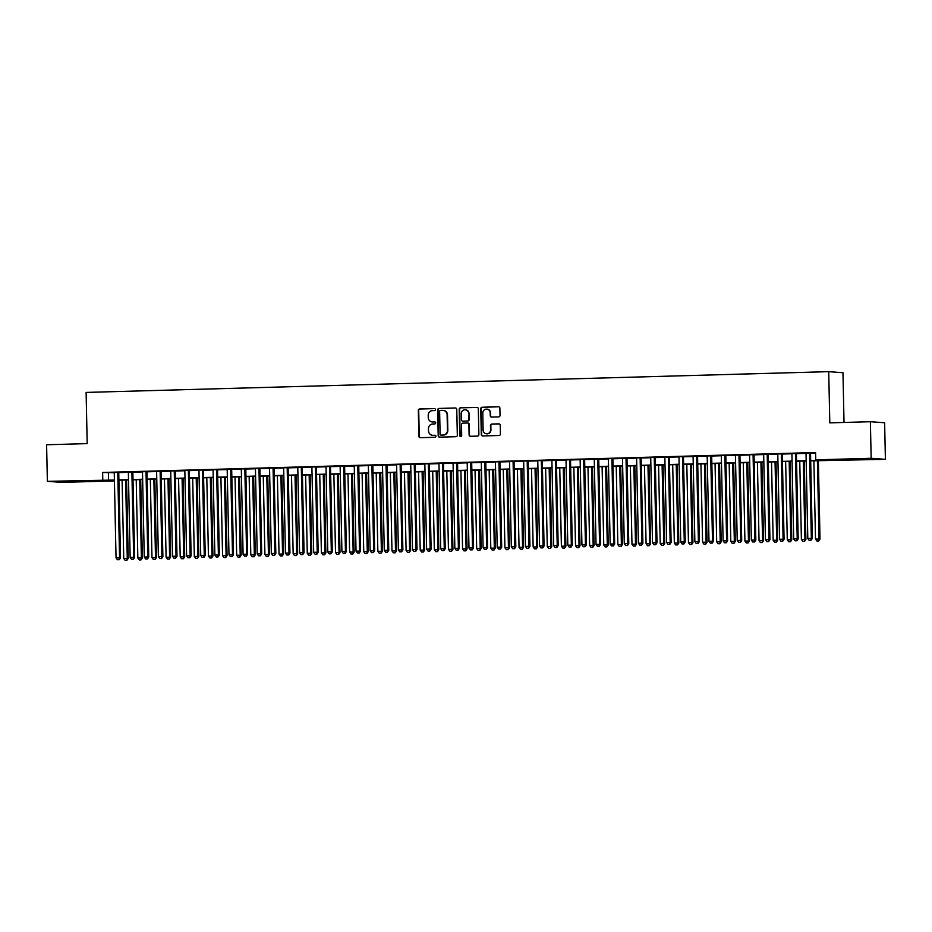 <?xml version="1.0" encoding="UTF-8"?>
<svg xmlns="http://www.w3.org/2000/svg" width="932" height="932" viewBox="0 0 932 932"><rect width="100%" height="100%" fill="white"/><g stroke="black" fill="none" stroke-linecap="round" stroke-linejoin="round"><path stroke-width="1.4" d="M435.395 409.544A1.002 0.967 -85.8 0 0 434.405 408.565L419.68 408.973A1.433 1.386 -85.8 0 0 418.328 410.453L418.864 436.304A1.433 1.386 -85.8 0 0 420.285 437.702L434.999 437.283A1.002 0.967 -85.8 0 0 435.955 436.258A1.002 0.967 -85.8 0 0 434.964 435.279L433.054 435.326A4.602 4.439 -85.8 0 1 428.522 430.852L428.475 428.708A4.602 4.439 -85.8 0 1 432.821 423.978L434.72 423.932A1.002 0.967 -85.8 0 0 435.675 422.895A1.002 0.967 -85.8 0 0 434.685 421.916L432.774 421.975A4.602 4.439 -85.8 0 1 428.242 417.501L428.196 415.346A4.602 4.439 -85.8 0 1 432.541 410.628L434.44 410.581A1.002 0.967 -85.8 0 0 435.395 409.544M862.391 459.511L850.555 459.523L862.391 459.511M75.306 481.518L63.481 481.541L75.306 481.518M498.667 416.895A1.433 1.386 -85.8 0 0 500.03 415.427L499.878 408.169A1.433 1.386 -85.8 0 0 498.457 406.771L482.112 407.237A1.433 1.386 -85.8 0 0 480.749 408.705L481.296 434.557A1.433 1.386 -85.8 0 0 482.706 435.955L499.063 435.489A1.433 1.386 -85.8 0 0 500.414 434.021L500.228 425.26A1.433 1.386 -85.8 0 0 498.818 423.862L491.816 424.06A1.433 1.386 -85.8 0 0 490.465 425.528L490.558 429.873A3.845 3.705 -85.8 0 1 486.562 433.811A3.845 3.705 -85.8 0 1 483.137 430.083L482.788 413.074A3.845 3.705 -85.8 0 1 486.772 409.136A3.845 3.705 -85.8 0 1 490.197 412.864L490.255 415.695A1.433 1.386 -85.8 0 0 491.677 417.093L498.667 416.895M114.415 480.9L61.617 482.38L47.369 481.331L46.6 444.75L87.189 443.62L86.117 392.419L828.723 371.658L829.795 422.86L870.383 421.718L871.152 458.299L885.4 459.336L810.677 460.851M47.369 481.331L114.403 480.038M810.665 460.571L821.511 460.268L815.733 459.849L815.582 452.533L102.625 472.466L102.776 479.782M815.733 459.849L871.152 458.299M456.773 409.381A1.433 1.386 -85.8 0 0 455.364 407.983L439.007 408.437A1.433 1.386 -85.8 0 0 437.656 409.917L438.191 435.757A1.433 1.386 -85.8 0 0 439.613 437.155L455.958 436.7A1.433 1.386 -85.8 0 0 457.321 435.221L456.773 409.381M460.559 407.832L476.916 407.377A1.433 1.386 -85.8 0 1 478.326 408.775L478.873 434.627A1.433 1.386 -85.8 0 1 477.51 436.094L470.509 436.293A1.433 1.386 -85.8 0 1 469.099 434.895L468.878 424.41A1.433 1.386 -85.8 0 0 467.468 423.012L462.82 423.14A1.433 1.386 -85.8 0 0 461.468 424.619L461.69 435.535A1.002 0.967 -85.8 0 1 460.653 436.56A1.002 0.967 -85.8 0 1 459.756 435.582L459.208 409.311A1.433 1.386 -85.8 0 1 460.559 407.832L477.231 407.412M118.737 472.396L114.24 472.524M132.857 472L128.36 472.128M146.965 471.604L142.48 471.732M161.085 471.208L156.599 471.336M175.204 470.811L170.719 470.94M189.324 470.427L184.839 470.543M203.444 470.031L198.947 470.147M217.564 469.635L213.067 469.763M231.684 469.239L227.187 469.367M245.792 468.843L241.306 468.971M259.911 468.447L255.426 468.575M274.031 468.05L269.546 468.179M288.151 467.654L283.654 467.782M302.271 467.258L297.774 467.386M316.391 466.874L311.894 466.99M330.499 466.478L326.014 466.594M344.619 466.082L340.133 466.21M358.738 465.685L354.253 465.814M372.858 465.289L368.361 465.418M386.978 464.893L382.481 465.021M401.098 464.497L396.601 464.625M415.206 464.101L410.721 464.229M429.326 463.705L424.841 463.833M443.446 463.32L438.96 463.437M457.565 462.924L453.08 463.041M471.685 462.528L467.188 462.656M485.805 462.132L481.308 462.26M499.913 461.736L495.428 461.864M514.033 461.34L509.548 461.468M528.153 460.944L523.668 461.072M542.273 460.548L537.787 460.676M556.392 460.163L551.895 460.28M570.512 459.767L566.015 459.884M584.632 459.371L580.135 459.499M598.74 458.975L594.255 459.103M612.86 458.579L608.375 458.707M626.98 458.183L622.494 458.311M641.099 457.787L636.603 457.915M655.219 457.391L650.722 457.519M669.339 456.995L664.842 457.123M683.447 456.61L678.962 456.727M697.567 456.214L693.082 456.33M711.687 455.818L707.202 455.946M725.807 455.422L721.31 455.55M739.926 455.026L735.43 455.154M754.046 454.63L749.549 454.758M768.154 454.233L763.669 454.362M782.274 453.837L777.789 453.966M796.394 453.441L791.909 453.569M102.625 472.466L114.252 472.722M118.737 472.606L128.371 472.326M132.857 472.209L142.48 471.942M146.976 471.813L156.599 471.545M161.096 471.417L170.719 471.149M175.216 471.021L184.839 470.753M189.324 470.625L198.959 470.357M203.444 470.229L213.079 469.961M217.564 469.833L227.187 469.565M231.684 469.437L241.306 469.169M245.803 469.052L255.426 468.773M259.923 468.656L269.546 468.388M274.031 468.26L283.666 467.992M288.151 467.864L297.786 467.596M302.271 467.468L311.894 467.2M316.391 467.072L326.014 466.804M330.51 466.676L340.133 466.408M344.63 466.28L354.253 466.012M358.738 465.895L368.373 465.616M372.858 465.499L382.493 465.231M386.978 465.103L396.613 464.835M401.098 464.707L410.721 464.439M415.218 464.311L424.841 464.043M429.337 463.915L438.96 463.647M443.457 463.519L453.08 463.251M457.565 463.122L467.2 462.855M471.685 462.726L481.32 462.458M485.805 462.342L495.428 462.062M499.925 461.946L509.548 461.678M514.045 461.55L523.668 461.282M528.164 461.154L537.787 460.886M542.273 460.757L551.907 460.49M556.392 460.361L566.027 460.093M570.512 459.965L580.135 459.697M584.632 459.569L594.255 459.301M598.752 459.173L608.375 458.905M612.872 458.789L622.494 458.509M626.98 458.393L636.614 458.125M641.099 457.996L650.734 457.728M655.219 457.6L664.854 457.332M669.339 457.204L678.962 456.936M683.459 456.808L693.082 456.54M697.579 456.412L707.202 456.144M711.687 456.016L721.321 455.748M725.807 455.632L735.441 455.352M739.926 455.235L749.561 454.967M754.046 454.839L763.669 454.571M768.166 454.443L777.789 454.175M782.286 454.047L791.909 453.779M796.406 453.651L806.029 453.383M810.514 453.255L815.593 453.115M810.514 453.057L806.029 453.173M844.019 422.464L842.971 372.707L828.723 371.658M870.383 421.718L884.631 422.767L885.4 459.336M114.403 480.318L111.258 480.399L114.415 480.632M806.192 460.967L796.557 461.235M792.072 461.363L782.437 461.631M777.952 461.759L768.317 462.027M763.832 462.156L754.209 462.423M749.712 462.552L740.09 462.82M735.593 462.948L725.97 463.216M721.485 463.344L711.85 463.612M707.365 463.728L697.73 464.008M693.245 464.124L683.61 464.392M679.125 464.52L669.502 464.788M665.005 464.917L655.382 465.185M650.886 465.313L641.263 465.581M636.766 465.709L627.143 465.977M622.658 466.105L613.023 466.373M608.538 466.501L598.903 466.769M594.418 466.897L584.795 467.165M580.298 467.282L570.675 467.561M566.178 467.678L556.555 467.946M552.059 468.074L542.436 468.342M537.95 468.47L528.316 468.738M523.831 468.866L514.196 469.134M509.711 469.262L500.088 469.53M495.591 469.658L485.968 469.926M481.471 470.054L471.848 470.322M467.351 470.45L457.728 470.718M453.243 470.835L443.609 471.114M439.123 471.231L429.489 471.499M425.004 471.627L415.369 471.895M410.884 472.023L401.261 472.291M396.764 472.419L387.141 472.687M382.644 472.815L373.021 473.083M368.536 473.211L358.902 473.479M354.416 473.607L344.782 473.875M340.297 474.004L330.662 474.272M326.177 474.388L316.554 474.656M312.057 474.784L302.434 475.052M297.937 475.18L288.314 475.448M283.817 475.576L274.194 475.844M269.709 475.972L260.075 476.24M255.589 476.368L245.955 476.636M241.47 476.765L231.847 477.033M227.35 477.161L217.727 477.429M213.23 477.545L203.607 477.825M199.11 477.941L189.487 478.209M185.002 478.337L175.367 478.605M170.882 478.733L161.248 479.001M156.762 479.13L147.139 479.398M142.643 479.526L133.02 479.794M128.523 479.922L118.9 480.19M118.888 479.91L128.523 479.642M133.008 479.526L142.643 479.246M147.128 479.13L156.751 478.862M161.248 478.733L170.871 478.466M175.367 478.337L184.99 478.069M189.487 477.941L199.11 477.673M203.595 477.545L213.23 477.277M217.715 477.149L227.35 476.881M231.835 476.753L241.458 476.485M245.955 476.357L255.578 476.089M260.075 475.972L269.697 475.693M274.194 475.576L283.817 475.308M288.303 475.18L297.937 474.912M302.422 474.784L312.057 474.516M316.542 474.388L326.165 474.12M330.662 473.992L340.285 473.724M344.782 473.596L354.405 473.328M358.902 473.2L368.524 472.932M373.01 472.804L382.644 472.536M387.13 472.419L396.764 472.14M401.249 472.023L410.884 471.755M415.369 471.627L424.992 471.359M429.489 471.231L439.112 470.963M443.609 470.835L453.232 470.567M457.717 470.439L467.351 470.171M471.837 470.043L481.471 469.775M485.956 469.646L495.591 469.378M500.076 469.262L509.699 468.982M514.196 468.866L523.819 468.598M528.316 468.47L537.939 468.202M542.436 468.074L552.059 467.806M556.544 467.678L566.178 467.41M570.664 467.282L580.298 467.014M584.783 466.885L594.406 466.617M598.903 466.489L608.526 466.221M613.023 466.093L622.646 465.825M627.143 465.709L636.766 465.429M641.251 465.313L650.886 465.045M655.371 464.917L665.005 464.649M669.491 464.52L679.113 464.252M683.61 464.124L693.233 463.856M697.73 463.728L707.353 463.46M711.85 463.332L721.473 463.064M725.958 462.936L735.593 462.668M740.078 462.54L749.712 462.272M754.198 462.156L763.832 461.876M768.317 461.759L777.94 461.491M782.437 461.363L792.06 461.095M796.557 460.967L806.18 460.699M108.403 472.885L108.555 480.201M432.541 421.975A4.602 4.439 -85.8 0 0 433.159 421.998L432.774 421.975M434.953 421.951L433.159 421.998M432.821 435.326A4.602 4.439 -85.8 0 0 433.438 435.361L433.054 435.326M435.232 435.302L433.438 435.361M434.673 408.6L420.064 409.008A1.433 1.386 -85.8 0 0 418.713 410.476L419.249 436.327A1.433 1.386 -85.8 0 0 420.344 437.69M455.678 408.006L439.391 408.461A1.433 1.386 -85.8 0 0 438.04 409.94L438.576 435.792A1.433 1.386 -85.8 0 0 439.671 437.155M440.58 410.406A1.002 0.967 -85.8 0 0 439.624 411.443L440.102 434.126A1.002 0.967 -85.8 0 0 441.092 435.104L443.108 435.046A4.602 4.439 -85.8 0 0 447.442 430.328L447.115 414.822A4.602 4.439 -85.8 0 0 442.584 410.348L440.58 410.406M443.213 410.383A4.602 4.439 -85.8 0 1 447.5 414.845L447.826 430.351A4.602 4.439 -85.8 0 1 443.492 435.081L441.477 435.127M467.852 423.046A1.433 1.386 -85.8 0 1 469.262 424.444L469.483 434.918A1.433 1.386 -85.8 0 0 470.578 436.293M460.944 407.867A1.433 1.386 -85.8 0 0 459.593 409.334L460.14 435.617A1.002 0.967 -85.8 0 0 460.839 436.56M468.656 413.54A3.845 3.705 -85.8 0 0 465.231 409.8A3.845 3.705 -85.8 0 0 461.235 413.738L461.363 419.738A1.433 1.386 -85.8 0 0 462.773 421.136L467.421 421.008A1.433 1.386 -85.8 0 0 468.773 419.528L469.041 413.563A3.845 3.705 -85.8 0 0 465.418 409.824M469.041 413.563L469.157 419.563A1.433 1.386 -85.8 0 1 467.806 421.031L463.169 421.159M486.97 409.148A3.845 3.705 -85.8 0 1 490.582 412.888L490.64 415.73A1.433 1.386 -85.8 0 0 491.735 417.093M486.76 433.823A3.845 3.705 -85.8 0 0 490.943 429.908L490.558 429.873M499.144 423.897L492.201 424.083A1.433 1.386 -85.8 0 0 490.849 425.563L490.943 429.908M498.783 406.806L482.496 407.261A1.433 1.386 -85.8 0 0 481.133 408.74L481.681 434.58A1.433 1.386 -85.8 0 0 482.776 435.955M122.092 480.097L123.735 558.419L128.232 558.396L126.589 479.968M126.531 560.272L125.121 560.318L126.915 560.307L127.265 558.326L125.622 480.003M125.121 560.318L123.735 558.419M128.232 558.396L126.915 560.307M117.77 472.326L119.564 557.755L116.034 557.86L114.24 472.419M118.737 472.303L120.519 557.825L119.564 557.755L118.83 559.713L117.42 559.748L118.83 559.713M119.214 559.736L120.519 557.825M116.034 557.86L117.42 559.748M136.212 479.7L137.854 558.023L142.351 558L140.709 479.584M140.65 559.887L139.241 559.922L141.035 559.911L141.384 557.93L139.742 479.607M139.241 559.922L137.854 558.023M142.351 558L141.035 559.911M150.332 479.304L151.974 557.639L156.46 557.604L154.817 479.188M154.77 559.491L153.361 559.526L155.155 559.515L155.504 557.534L153.862 479.211M153.361 559.526L151.974 557.639M156.46 557.604L155.155 559.515M164.451 478.92L166.094 557.243L170.579 557.208L168.937 478.792M168.89 559.095L167.48 559.13L169.275 559.118L169.624 557.138L167.981 478.815M167.48 559.13L166.094 557.243M170.579 557.208L169.275 559.118M178.571 478.524L180.202 556.847L184.699 556.812L183.056 478.396M183.01 558.699L181.6 558.734L183.394 558.722L183.732 556.742L182.101 478.419M181.6 558.734L180.202 556.847M184.699 556.812L183.394 558.722M131.89 471.93L133.684 557.359L130.154 557.464L128.36 472.023M132.845 471.907L134.639 557.429L133.684 557.359L132.95 559.317L131.54 559.351L132.95 559.317M133.334 559.34L134.639 557.429M130.154 557.464L131.54 559.351M146.009 471.534L147.792 556.975L144.262 557.068L142.48 471.639M146.965 471.51L148.759 557.045L147.792 556.975L147.07 558.92L145.66 558.967L147.07 558.92M147.454 558.955L148.759 557.045M144.262 557.068L145.66 558.967M160.129 471.138L161.912 556.579L158.382 556.672L156.599 471.243M161.085 471.114L162.879 556.649L161.912 556.579L161.189 558.524L159.768 558.571L161.189 558.524M161.574 558.559L162.879 556.649M158.382 556.672L159.768 558.571M174.249 470.742L176.031 556.183L172.502 556.276L170.719 470.846M175.204 470.718L176.998 556.253L176.031 556.183L175.298 558.128L173.888 558.175L175.298 558.128M175.694 558.163L176.998 556.253M172.502 556.276L173.888 558.175M192.679 478.128L194.322 556.451L198.819 556.427L197.176 478M197.13 558.303L195.708 558.338L197.514 558.338L197.852 556.346L196.209 478.023M195.708 558.338L194.322 556.451M198.819 556.427L197.514 558.338M188.357 470.345L190.151 555.787L186.621 555.88L184.827 470.45M189.324 470.322L191.118 555.856L190.151 555.787L189.417 557.732L188.008 557.779L189.417 557.732M189.802 557.767L191.118 555.856M186.621 555.88L188.008 557.779M206.799 477.732L208.442 556.055L212.939 556.031L211.296 477.603M211.238 557.907L209.828 557.953L211.622 557.942L211.972 555.961L210.329 477.627M209.828 557.953L208.442 556.055M212.939 556.031L211.622 557.942M202.477 469.961L204.271 555.39L200.741 555.484L198.947 470.054M203.444 469.926L205.226 555.46L204.271 555.39L203.537 557.348L202.127 557.383L203.537 557.348M203.922 557.371L205.226 555.46M200.741 555.484L202.127 557.383M220.919 477.335L222.562 555.658L227.059 555.635L225.416 477.207M225.358 557.511L223.948 557.557L225.742 557.546L226.092 555.565L224.449 477.242M223.948 557.557L222.562 555.658M227.059 555.635L225.742 557.546M216.597 469.565L218.391 554.994L214.861 555.099L213.067 469.658M217.564 469.53L219.346 555.064L218.391 554.994L217.657 556.952L216.247 556.987L217.657 556.952M218.041 556.975L219.346 555.064M214.861 555.099L216.247 556.987M235.039 476.939L236.681 555.262L241.167 555.239L239.524 476.811M239.477 557.115L238.068 557.161L239.862 557.15L240.211 555.169L238.569 476.846M238.068 557.161L236.681 555.262M241.167 555.239L239.862 557.15M230.717 469.169L232.499 554.598L228.981 554.703L227.187 469.262M231.672 469.146L233.466 554.668L232.499 554.598L231.777 556.555L230.367 556.59L231.777 556.555M232.161 556.579L233.466 554.668M228.981 554.703L230.367 556.59M249.159 476.543L250.801 554.866L255.286 554.843L253.644 476.415M253.597 556.73L252.188 556.765L253.982 556.754L254.331 554.773L252.689 476.45M252.188 556.765L250.801 554.866M255.286 554.843L253.982 556.754M244.836 468.773L246.619 554.202L243.089 554.307L241.306 468.866M245.792 468.749L247.586 554.272L246.619 554.202L245.897 556.159L244.475 556.194L245.897 556.159M246.281 556.183L247.586 554.272M243.089 554.307L244.475 556.194M263.278 476.147L264.909 554.482L269.406 554.447L267.764 476.031M267.717 556.334L266.307 556.369L268.101 556.357L268.439 554.377L266.808 476.054M266.307 556.369L264.909 554.482M269.406 554.447L268.101 556.357M258.956 468.377L260.739 553.806L257.209 553.911L255.426 468.481M259.911 468.353L261.706 553.888L260.739 553.806L260.005 555.763L258.595 555.798L260.005 555.763M260.401 555.787L261.706 553.888M257.209 553.911L258.595 555.798M277.398 475.751L279.029 554.086L283.526 554.051L281.883 475.635M281.837 555.938L280.416 555.973L282.221 555.961L282.559 553.981L280.916 475.658M280.416 555.973L279.029 554.086M283.526 554.051L282.221 555.961M273.064 467.981L274.858 553.422L271.329 553.515L269.534 468.085M274.031 467.957L275.825 553.492L274.858 553.422L274.125 555.367L272.715 555.414L274.125 555.367M274.509 555.402L275.825 553.492M271.329 553.515L272.715 555.414M291.506 475.367L293.149 553.69L297.646 553.655L296.003 475.238M295.945 555.542L294.535 555.577L296.341 555.565L296.679 553.585L295.036 475.262M294.535 555.577L293.149 553.69M297.646 553.655L296.341 555.565M287.184 467.584L288.978 553.025L285.448 553.119L283.654 467.689M288.151 467.561L289.945 553.095L288.978 553.025L288.244 554.971L286.835 555.018L288.244 554.971M288.629 555.006L289.945 553.095M285.448 553.119L286.835 555.018M301.304 467.188L303.098 552.629L299.568 552.723L297.774 467.293M302.271 467.165L304.053 552.699L303.098 552.629L302.364 554.575L300.954 554.622L302.364 554.575M302.749 554.61L304.053 552.699M299.568 552.723L300.954 554.622M315.424 466.792L317.218 552.233L313.688 552.327L311.894 466.897M316.379 466.769L318.173 552.303L317.218 552.233L316.484 554.191L315.074 554.225L316.484 554.191M316.868 554.214L318.173 552.303M313.688 552.327L315.074 554.225M305.626 474.971L307.269 553.293L311.766 553.259L310.123 474.842M310.065 555.146L308.655 555.181L310.449 555.169L310.799 553.189L309.156 474.866M308.655 555.181L307.269 553.293M311.766 553.259L310.449 555.169M319.746 474.574L321.389 552.897L325.874 552.874L324.231 474.446M324.185 554.75L322.775 554.785L324.569 554.785L324.918 552.793L323.276 474.47M322.775 554.785L321.389 552.897M325.874 552.874L324.569 554.785M333.866 474.178L335.508 552.501L339.994 552.478L338.351 474.05M338.304 554.354L336.895 554.4L338.689 554.389L339.038 552.408L337.396 474.073M336.895 554.4L335.508 552.501M339.994 552.478L338.689 554.389M329.544 466.408L331.326 551.837L327.796 551.93L326.014 466.501M330.499 466.373L332.293 551.907L331.326 551.837L330.604 553.794L329.194 553.829L330.604 553.794M330.988 553.818L332.293 551.907M327.796 551.93L329.194 553.829M347.986 473.782L349.628 552.105L354.113 552.082L352.471 473.654M352.424 553.957L351.014 554.004L352.809 553.992L353.146 552.012L351.515 473.689M351.014 554.004L349.628 552.105M354.113 552.082L352.809 553.992M343.663 466.012L345.446 551.441L341.916 551.546L340.133 466.105M344.619 465.977L346.413 551.511L345.446 551.441L344.724 553.398L343.302 553.433L344.724 553.398M345.108 553.422L346.413 551.511M341.916 551.546L343.302 553.433M362.105 473.386L363.736 551.709L368.233 551.686L366.591 473.258M366.544 553.561L365.123 553.608L366.928 553.596L367.266 551.616L365.635 473.293M365.123 553.608L363.736 551.709M368.233 551.686L366.928 553.596M357.772 465.616L359.566 551.045L356.036 551.15L354.242 465.709M358.738 465.592L360.533 551.115L359.566 551.045L358.832 553.002L357.422 553.037L358.832 553.002M359.216 553.025L360.533 551.115M356.036 551.15L357.422 553.037M376.213 472.99L377.856 551.313L382.353 551.29L380.71 472.873M380.664 553.177L379.242 553.212L381.048 553.2L381.386 551.22L379.743 472.897M379.242 553.212L377.856 551.313M382.353 551.29L381.048 553.2M371.891 465.219L373.685 550.649L370.155 550.754L368.361 465.313M372.858 465.196L374.652 550.719L373.685 550.649L372.951 552.606L371.542 552.641L372.951 552.606M373.336 552.629L374.652 550.719M370.155 550.754L371.542 552.641M390.333 472.594L391.976 550.928L396.473 550.894L394.83 472.477M394.772 552.781L393.362 552.816L395.156 552.804L395.506 550.824L393.863 472.501M393.362 552.816L391.976 550.928M396.473 550.894L395.156 552.804M386.011 464.823L387.805 550.253L384.275 550.358L382.481 464.928M386.978 464.8L388.76 550.334L387.805 550.253L387.071 552.21L385.662 552.245L387.071 552.21M387.456 552.245L388.76 550.334M384.275 550.358L385.662 552.245M404.453 472.209L406.096 550.532L410.593 550.497L408.95 472.081M408.892 552.385L407.482 552.42L409.276 552.408L409.626 550.428L407.983 472.105M407.482 552.42L406.096 550.532M410.593 550.497L409.276 552.408M400.131 464.427L401.925 549.868L398.395 549.962L396.601 464.532M401.086 464.404L402.88 549.938L401.925 549.868L401.191 551.814L399.781 551.861L401.191 551.814M401.575 551.849L402.88 549.938M398.395 549.962L399.781 551.861M418.573 471.813L420.216 550.136L424.701 550.101L423.058 471.685M423.012 551.989L421.602 552.024L423.396 552.012L423.745 550.031L422.103 471.709M421.602 552.024L420.216 550.136M424.701 550.101L423.396 552.012M414.251 464.031L416.033 549.472L412.503 549.565L410.721 464.136M415.206 464.008L417 549.542L416.033 549.472L415.311 551.418L413.901 551.464L415.311 551.418M415.695 551.453L417 549.542M412.503 549.565L413.901 551.464M432.693 471.417L434.335 549.74L438.821 549.705L437.178 471.289M437.131 551.593L435.722 551.628L437.516 551.616L437.865 549.635L436.223 471.312M435.722 551.628L434.335 549.74M438.821 549.705L437.516 551.616M428.37 463.635L430.153 549.076L426.623 549.169L424.841 463.74M429.326 463.612L431.12 549.146L430.153 549.076L429.431 551.022L428.009 551.068L429.431 551.022M429.815 551.057L431.12 549.146M426.623 549.169L428.009 551.068M446.812 471.021L448.443 549.344L452.94 549.321L451.298 470.893M451.251 551.196L449.841 551.243L451.636 551.231L451.973 549.251L450.342 470.916M449.841 551.243L448.443 549.344M452.94 549.321L451.636 551.231M460.921 470.625L462.563 548.948L467.06 548.925L465.418 470.497M465.371 550.8L463.95 550.847L465.755 550.835L466.093 548.855L464.451 470.532M463.95 550.847L462.563 548.948M467.06 548.925L465.755 550.835M475.04 470.229L476.683 548.552L481.18 548.529L479.537 470.101M479.479 550.404L478.069 550.451L479.863 550.439L480.213 548.459L478.57 470.136M478.069 550.451L476.683 548.552M481.18 548.529L479.863 550.439M442.479 463.251L444.273 548.68L440.743 548.773L438.96 463.344M443.446 463.216L445.24 548.75L444.273 548.68L443.539 550.637L442.129 550.672L443.539 550.637M443.923 550.661L445.24 548.75M440.743 548.773L442.129 550.672M456.598 462.855L458.393 548.284L454.863 548.389L453.068 462.948M457.565 462.82L459.36 548.354L458.393 548.284L457.659 550.241L456.249 550.276L457.659 550.241M458.043 550.264L459.36 548.354M454.863 548.389L456.249 550.276M470.718 462.458L472.512 547.888L468.982 547.993L467.188 462.552M471.685 462.423L473.468 547.958L472.512 547.888L471.778 549.845L470.369 549.88L471.778 549.845M472.163 549.868L473.468 547.958M468.982 547.993L470.369 549.88M489.16 469.833L490.803 548.156L495.3 548.133L493.657 469.705M493.599 550.008L492.189 550.055L493.983 550.043L494.333 548.063L492.69 469.74M492.189 550.055L490.803 548.156M495.3 548.133L493.983 550.043M484.838 462.062L486.632 547.492L483.102 547.597L481.308 462.156M485.793 462.039L487.587 547.562L486.632 547.492L485.898 549.449L484.489 549.484L485.898 549.449M486.283 549.472L487.587 547.562M483.102 547.597L484.489 549.484M503.28 469.437L504.923 547.76L509.408 547.736L507.765 469.32M507.719 549.624L506.309 549.659L508.103 549.647L508.453 547.667L506.81 469.344M506.309 549.659L504.923 547.76M509.408 547.736L508.103 549.647M498.958 461.666L500.74 547.096L497.21 547.201L495.428 461.759M499.913 461.643L501.707 547.166L500.74 547.096L500.018 549.053L498.608 549.088L500.018 549.053M500.402 549.076L501.707 547.166M497.21 547.201L498.608 549.088M517.4 469.041L519.042 547.375L523.528 547.34L521.885 468.924M521.838 549.228L520.429 549.263L522.223 549.251L522.572 547.27L520.93 468.947M520.429 549.263L519.042 547.375M523.528 547.34L522.223 549.251M513.078 461.27L514.86 546.711L511.33 546.804L509.548 461.375M514.033 461.247L515.827 546.781L514.86 546.711L514.138 548.657L512.716 548.703L514.138 548.657M514.522 548.692L515.827 546.781M511.33 546.804L512.716 548.703M531.52 468.656L533.151 546.979L537.648 546.944L536.005 468.528M535.958 548.832L534.549 548.866L536.343 548.855L536.681 546.874L535.05 468.551M534.549 548.866L533.151 546.979M537.648 546.944L536.343 548.855M527.197 460.874L528.98 546.315L525.45 546.408L523.668 460.979M528.153 460.851L529.947 546.385L528.98 546.315L528.246 548.261L526.836 548.307L528.246 548.261M528.642 548.296L529.947 546.385M525.45 546.408L526.836 548.307M545.628 468.26L547.27 546.583L551.767 546.548L550.125 468.132M550.078 548.435L548.657 548.47L550.462 548.459L550.8 546.478L549.158 468.155M548.657 548.47L547.27 546.583M551.767 546.548L550.462 548.459M559.748 467.864L561.39 546.187L565.887 546.164L564.244 467.736M564.186 548.039L562.777 548.074L564.571 548.063L564.92 546.082L563.278 467.759M562.777 548.074L561.39 546.187M565.887 546.164L564.571 548.063M573.867 467.468L575.51 545.791L580.007 545.768L578.364 467.34M578.306 547.643L576.896 547.69L578.69 547.678L579.04 545.698L577.397 467.363M576.896 547.69L575.51 545.791M580.007 545.768L578.69 547.678M541.306 460.478L543.1 545.919L539.57 546.012L537.776 460.583M542.273 460.455L544.067 545.989L543.1 545.919L542.366 547.865L540.956 547.911L542.366 547.865M542.75 547.899L544.067 545.989M539.57 546.012L540.956 547.911M555.425 460.082L557.22 545.523L553.69 545.616L551.895 460.187M556.392 460.058L558.175 545.593L557.22 545.523L556.486 547.468L555.076 547.515L556.486 547.468M556.87 547.503L558.175 545.593M553.69 545.616L555.076 547.515M569.545 459.697L571.339 545.127L567.809 545.22L566.015 459.791M570.512 459.662L572.295 545.197L571.339 545.127L570.605 547.084L569.196 547.119L570.605 547.084M570.99 547.107L572.295 545.197M567.809 545.22L569.196 547.119M587.987 467.072L589.63 545.395L594.115 545.371L592.472 466.944M592.426 547.247L591.016 547.294L592.81 547.282L593.16 545.302L591.517 466.979M591.016 547.294L589.63 545.395M594.115 545.371L592.81 547.282M583.665 459.301L585.447 544.731L581.929 544.836L580.135 459.394M584.62 459.266L586.414 544.801L585.447 544.731L584.725 546.688L583.316 546.723L584.725 546.688M585.11 546.711L586.414 544.801M581.929 544.836L583.316 546.723M602.107 466.676L603.75 544.999L608.235 544.975L606.592 466.548M606.546 546.851L605.136 546.898L606.93 546.886L607.28 544.905L605.637 466.583M605.136 546.898L603.75 544.999M608.235 544.975L606.93 546.886M597.785 458.905L599.567 544.335L596.037 544.439L594.255 458.998M598.74 458.87L600.534 544.404L599.567 544.335L598.845 546.292L597.424 546.327L598.845 546.292M599.229 546.315L600.534 544.404M596.037 544.439L597.424 546.327M616.227 466.28L617.858 544.603L622.355 544.579L620.712 466.151M620.665 546.467L619.256 546.502L621.05 546.49L621.388 544.509L619.757 466.186M619.256 546.502L617.858 544.603M622.355 544.579L621.05 546.49M611.905 458.509L613.687 543.938L610.157 544.043L608.375 458.602M612.86 458.486L614.654 544.008L613.687 543.938L612.953 545.896L611.543 545.931L612.953 545.896M613.349 545.919L614.654 544.008M610.157 544.043L611.543 545.931M630.347 465.883L631.978 544.206L636.474 544.183L634.832 465.767M634.785 546.07L633.364 546.105L635.17 546.094L635.508 544.113L633.865 465.79M633.364 546.105L631.978 544.206M636.474 544.183L635.17 546.094M626.013 458.113L627.807 543.542L624.277 543.647L622.483 458.206M626.98 458.09L628.774 543.624L627.807 543.542L627.073 545.5L625.663 545.535L627.073 545.5M627.457 545.523L628.774 543.624M624.277 543.647L625.663 545.535M644.455 465.487L646.097 543.822L650.594 543.787L648.952 465.371M648.893 545.674L647.484 545.709L649.289 545.698L649.627 543.717L647.985 465.394M647.484 545.709L646.097 543.822M650.594 543.787L649.289 545.698M640.133 457.717L641.927 543.158L638.397 543.251L636.603 457.822M641.099 457.694L642.894 543.228L641.927 543.158L641.193 545.103L639.783 545.15L641.193 545.103M641.577 545.138L642.894 543.228M638.397 543.251L639.783 545.15M658.574 465.103L660.217 543.426L664.714 543.391L663.071 464.975M663.013 545.278L661.603 545.313L663.398 545.302L663.747 543.321L662.104 464.998M661.603 545.313L660.217 543.426M664.714 543.391L663.398 545.302M654.252 457.321L656.046 542.762L652.517 542.855L650.722 457.426M655.219 457.297L657.002 542.832L656.046 542.762L655.312 544.707L653.903 544.754L655.312 544.707M655.697 544.742L657.002 542.832M652.517 542.855L653.903 544.754M672.694 464.707L674.337 543.03L678.822 542.995L677.18 464.579M677.133 544.882L675.723 544.917L677.517 544.905L677.867 542.925L676.224 464.602M675.723 544.917L674.337 543.03M678.822 542.995L677.517 544.905M668.372 456.925L670.166 542.366L666.636 542.459L664.842 457.03M669.327 456.901L671.122 542.436L670.166 542.366L669.432 544.311L668.023 544.358L669.432 544.311M669.817 544.346L671.122 542.436M666.636 542.459L668.023 544.358M686.814 464.311L688.457 542.634L692.942 542.61L691.299 464.183M691.253 544.486L689.843 544.521L691.637 544.521L691.987 542.529L690.344 464.206M689.843 544.521L688.457 542.634M692.942 542.61L691.637 544.521M682.492 456.529L684.274 541.97L680.744 542.063L678.962 456.633M683.447 456.505L685.241 542.04L684.274 541.97L683.552 543.915L682.142 543.962L683.552 543.915M683.937 543.95L685.241 542.04M680.744 542.063L682.142 543.962M700.934 463.915L702.577 542.238L707.062 542.214L705.419 463.787M705.373 544.09L703.963 544.137L705.757 544.125L706.095 542.144L704.464 463.81M703.963 544.137L702.577 542.238M707.062 542.214L705.757 544.125M696.612 456.144L698.394 541.574L694.864 541.667L693.082 456.237M697.567 456.109L699.361 541.643L698.394 541.574L697.672 543.531L696.251 543.566L697.672 543.531M698.056 543.554L699.361 541.643M694.864 541.667L696.251 543.566M715.054 463.519L716.685 541.841L721.182 541.818L719.539 463.39M719.492 543.694L718.071 543.74L719.877 543.729L720.215 541.748L718.584 463.425M718.071 543.74L716.685 541.841M721.182 541.818L719.877 543.729M710.72 455.748L712.514 541.177L708.984 541.282L707.19 455.841M711.687 455.713L713.481 541.247L712.514 541.177L711.78 543.135L710.37 543.17L711.78 543.135M712.164 543.158L713.481 541.247M708.984 541.282L710.37 543.17M729.162 463.122L730.804 541.445L735.301 541.422L733.659 462.994M733.612 543.298L732.191 543.344L733.997 543.333L734.334 541.352L732.692 463.029M732.191 543.344L730.804 541.445M735.301 541.422L733.997 543.333M724.84 455.352L726.634 540.781L723.104 540.886L721.31 455.445M725.807 455.329L727.601 540.851L726.634 540.781L725.9 542.739L724.49 542.774L725.9 542.739M726.284 542.762L727.601 540.851M723.104 540.886L724.49 542.774M743.282 462.726L744.924 541.049L749.421 541.026L747.779 462.598M747.72 542.913L746.311 542.948L748.105 542.937L748.454 540.956L746.812 462.633M746.311 542.948L744.924 541.049M749.421 541.026L748.105 542.937M738.959 454.956L740.754 540.385L737.224 540.49L735.43 455.049M739.926 454.933L741.709 540.455L740.754 540.385L740.02 542.342L738.61 542.377L740.02 542.342M740.404 542.366L741.709 540.455M737.224 540.49L738.61 542.377M757.401 462.33L759.044 540.665L763.541 540.63L761.898 462.214M761.84 542.517L760.43 542.552L762.225 542.54L762.574 540.56L760.931 462.237M760.43 542.552L759.044 540.665M763.541 540.63L762.225 542.54M753.079 454.56L754.873 539.989L751.343 540.094L749.549 454.665M754.035 454.536L755.829 540.071L754.873 539.989L754.139 541.946L752.73 541.981L754.139 541.946M754.524 541.981L755.829 540.071M751.343 540.094L752.73 541.981M771.521 461.934L773.164 540.269L777.649 540.234L776.007 461.818M775.96 542.121L774.55 542.156L776.344 542.144L776.694 540.164L775.051 461.841M774.55 542.156L773.164 540.269M777.649 540.234L776.344 542.144M767.199 454.164L768.982 539.605L765.452 539.698L763.669 454.268M768.154 454.14L769.948 539.675L768.982 539.605L768.259 541.55L766.85 541.597L768.259 541.55M768.644 541.585L769.948 539.675M765.452 539.698L766.85 541.597M785.641 461.55L787.284 539.873L791.769 539.838L790.126 461.422M790.08 541.725L788.67 541.76L790.464 541.748L790.814 539.768L789.171 461.445M788.67 541.76L787.284 539.873M791.769 539.838L790.464 541.748M781.319 453.768L783.101 539.209L779.571 539.302L777.789 453.872M782.274 453.744L784.068 539.279L783.101 539.209L782.379 541.154L780.958 541.201L782.379 541.154M782.764 541.189L784.068 539.279M779.571 539.302L780.958 541.201M799.761 461.154L801.392 539.477L805.889 539.442L804.246 461.025M804.199 541.329L802.79 541.364L804.584 541.352L804.922 539.372L803.291 461.049M802.79 541.364L801.392 539.477M805.889 539.442L804.584 541.352M795.427 453.371L797.221 538.812L793.691 538.906L791.909 453.476M796.394 453.348L798.188 538.882L797.221 538.812L796.487 540.758L795.078 540.805L796.487 540.758M796.872 540.793L798.188 538.882M793.691 538.906L795.078 540.805M813.869 460.757L815.512 539.08L820.009 539.057L818.366 460.629M818.319 540.933L816.898 540.979L818.704 540.968L819.042 538.987L817.399 460.653M816.898 540.979L815.512 539.08M820.009 539.057L818.704 540.968M809.547 452.987L811.341 538.416L807.811 538.51L806.017 453.08M810.514 452.952L812.308 538.486L811.341 538.416L810.607 540.374L809.197 540.409L810.607 540.374M810.991 540.397L812.308 538.486M807.811 538.51L809.197 540.409"/></g></svg>
